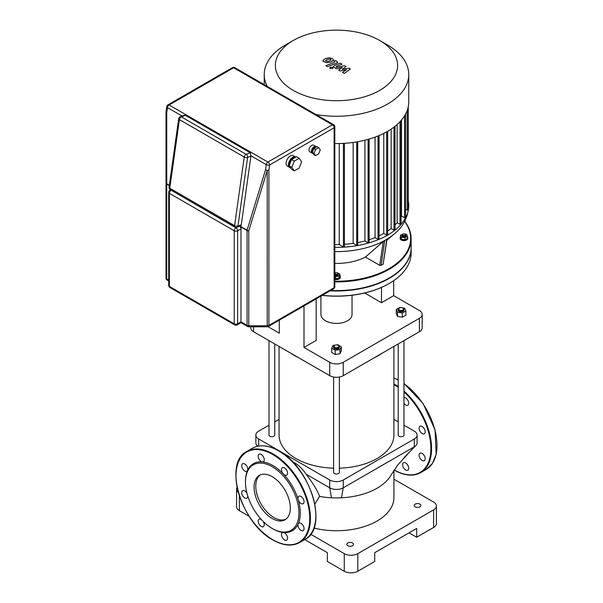 <?xml version="1.0" encoding="UTF-8"?>
<svg xmlns="http://www.w3.org/2000/svg" width="603" height="603" viewBox="0 0 603 603"><rect width="100%" height="100%" fill="white"/><g stroke="black" fill="none" stroke-linecap="round" stroke-linejoin="round"><path stroke-width="0.9" d="M269.013 340.62L269.013 435.065A2.872 1.658 0 0 0 269.858 436.233A2.872 1.658 0 0 0 272.986 436.595A2.872 1.658 0 0 0 274.757 435.065L274.757 343.936M333.617 377.033L333.617 472.36A2.872 1.658 0 0 0 335.389 473.89A2.872 1.658 0 0 0 338.517 473.536A2.872 1.658 0 0 0 339.361 472.36L339.361 377.033M334.461 345.549L334.793 345.353L334.461 345.549A2.872 1.658 0 0 0 333.617 346.725A2.872 1.658 0 0 0 335.389 348.255A2.872 1.658 0 0 0 338.517 347.893A2.872 1.658 0 0 0 339.361 346.725A2.872 1.658 0 0 0 338.517 345.549A2.872 1.658 0 0 0 338.336 345.451M339.361 346.725L339.361 347.501A2.872 1.658 180 0 1 338.517 348.677A2.872 1.658 180 0 1 335.389 349.031A2.872 1.658 180 0 1 333.617 347.501L333.617 346.725M334.793 345.353A2.389 1.379 180 0 1 338.177 345.353A2.389 1.379 180 0 1 338.177 347.305A2.389 1.379 180 0 1 334.793 347.305A2.389 1.379 180 0 1 334.793 345.353L334.793 345.353M336.338 344.954L337.778 344.728L341.29 346.763L341.29 350.976L340.002 353.75L335.2 354.496L331.688 352.469L331.688 348.248L332.969 345.474L335.426 345.097M341.29 346.763L340.002 349.536L335.2 350.275L331.688 348.248M340.002 353.75L340.002 349.536M335.2 354.496L335.2 350.275M398.221 343.936L398.221 435.065A2.872 1.658 0 0 0 399.065 436.233A2.872 1.658 0 0 0 402.193 436.595A2.872 1.658 0 0 0 403.965 435.065L403.965 340.62M399.246 308.156A2.872 1.658 0 0 0 399.058 308.254A2.872 1.658 0 0 0 398.221 309.422A2.872 1.658 0 0 0 399.065 310.598A2.872 1.658 0 0 0 402.193 310.952A2.872 1.658 0 0 0 403.965 309.422A2.872 1.658 0 0 0 403.121 308.254L402.781 308.058A2.389 1.379 180 0 1 402.781 310.01A2.389 1.379 180 0 1 399.397 310.01A2.389 1.379 180 0 1 399.397 308.058A2.389 1.379 180 0 1 402.781 308.058L403.121 308.254M403.965 309.422L403.965 310.206A2.872 1.658 180 0 1 402.193 311.736A2.872 1.658 180 0 1 399.065 311.374A2.872 1.658 180 0 1 398.221 310.206L398.221 309.422M402.156 307.794L404.605 308.178L405.894 310.944L405.894 315.165L402.382 317.201L397.573 316.454L396.292 313.681L396.292 309.46L399.804 307.432L401.244 307.651M402.382 317.201L402.382 312.98L397.573 312.233L396.292 309.46M397.573 316.454L397.573 312.233M405.894 310.944L402.382 312.98M382.4 353.072A59.818 34.537 180 0 1 378.79 355.355A59.818 34.537 180 0 1 374.84 357.436M298.138 357.436A59.818 34.537 180 0 1 294.189 355.355L294.189 355.355A59.818 34.537 180 0 1 290.578 353.072M294.867 355.747L294.189 355.355L294.867 355.747A58.86 33.987 0 0 0 298.786 357.813M279.061 346.424L279.061 435.065A57.428 33.157 0 0 0 295.885 458.506A57.428 33.157 0 0 0 333.617 468.177M339.361 468.177A57.428 33.157 0 0 0 393.917 435.065L393.917 346.424M374.192 357.813A58.86 33.987 0 0 0 378.111 355.747L378.79 355.355M352.039 295.244L352.039 314.427A15.55 8.977 180 0 1 347.486 320.773A15.55 8.977 180 0 1 330.534 322.718A15.55 8.977 180 0 1 320.939 314.427L320.939 296.141M267.996 326.653L279.302 333.18L279.302 320.178M422.198 314.427A9.573 5.525 180 0 1 419.394 318.331L419.394 331.718A9.573 5.525 0 0 0 422.198 327.806L422.198 314.427A9.573 5.525 180 0 0 419.394 310.515L393.676 295.674L393.676 280.689M393.676 295.674L381.495 302.706L381.495 287.412M419.394 318.331L343.258 362.29A9.573 5.525 180 0 1 329.72 362.29L329.72 375.669L253.584 331.718L253.584 326.788M329.72 362.29L304.002 347.441L304.002 305.917M250.78 326.788L250.78 327.806A9.573 5.525 0 0 0 253.584 331.718M316.183 298.884L316.183 340.409L304.002 347.441M381.495 302.706L364.664 292.99M329.72 375.669A9.573 5.525 0 0 0 343.258 375.669L343.258 362.29M419.394 331.718L343.258 375.669M334.823 247.343A72.262 41.72 0 0 0 387.586 235.132A72.262 41.72 0 0 0 408.751 205.631A72.262 41.72 0 0 0 408.254 200.754M387.036 239.195L383.139 264.167L381.111 265.343L379.747 265.335L365.41 257.059A43.356 25.032 180 0 1 334.823 263.421M365.41 257.059L383.237 241.562L379.747 265.335M383.078 241.931L384.857 240.416M381.111 265.343L384.767 240.461L387.028 239.195M339.956 275.805A3.829 2.208 180 0 1 340.318 276.739A3.829 2.208 180 0 1 334.823 278.729M340.318 276.739L340.318 277.365A3.829 2.208 180 0 1 334.823 279.355M334.823 274.425A1.915 1.108 0 0 0 335.132 274.666A1.915 1.108 0 0 0 337.22 274.908A1.915 1.108 0 0 0 338.404 273.89A1.915 1.108 0 0 0 337.846 273.106L337.507 272.91A1.432 0.829 180 0 1 337.507 274.079A1.432 0.829 180 0 1 335.472 274.079A1.432 0.829 180 0 1 335.472 272.91A1.432 0.829 180 0 1 337.507 272.91L337.846 273.106M338.404 273.89L338.404 274.666A1.915 1.108 180 0 1 337.22 275.692A1.915 1.108 180 0 1 335.132 275.45A1.915 1.108 180 0 1 334.823 275.209M335.328 273.008A1.915 1.108 0 0 0 335.132 273.106A1.915 1.108 0 0 0 334.823 273.347M407.432 236.851A3.829 2.208 180 0 1 407.794 237.786A3.829 2.208 180 0 1 406.671 239.346A3.829 2.208 180 0 1 402.495 239.828A3.829 2.208 180 0 1 400.136 237.786A3.829 2.208 180 0 1 400.498 236.851M407.794 237.786L407.794 238.411A3.829 2.208 180 0 1 406.671 239.971A3.829 2.208 180 0 1 402.495 240.446A3.829 2.208 180 0 1 400.136 238.411L400.136 237.786M402.608 234.152L402.947 233.956L402.608 234.152A1.915 1.108 0 0 0 402.05 234.929A1.915 1.108 0 0 0 403.234 235.954A1.915 1.108 0 0 0 405.314 235.713A1.915 1.108 0 0 0 405.879 234.929A1.915 1.108 0 0 0 405.314 234.152A1.915 1.108 0 0 0 405.126 234.054M405.879 234.929L405.879 235.713A1.915 1.108 180 0 1 405.314 236.497A1.915 1.108 180 0 1 403.234 236.73A1.915 1.108 180 0 1 402.05 235.713L402.05 234.929M404.975 235.125A1.432 0.829 180 0 1 402.947 235.125A1.432 0.829 180 0 1 402.947 233.956L402.947 233.956A1.432 0.829 180 0 1 404.975 233.956A1.432 0.829 180 0 1 404.975 235.125M285.392 45.037L293.277 40.484L285.392 45.037A72.262 41.72 0 0 0 264.227 74.538A72.262 41.72 0 0 0 267.182 86.342M316.032 114.547A72.262 41.72 0 0 0 387.586 104.033A72.262 41.72 0 0 0 408.751 74.538A72.262 41.72 0 0 0 387.586 45.037L379.702 40.484A61.107 35.283 180 0 1 379.702 90.382A61.107 35.283 180 0 1 293.277 90.382A61.107 35.283 180 0 1 293.277 40.484A61.107 35.283 180 0 1 379.702 40.484M408.751 74.538L408.751 101.847A72.262 41.72 180 0 1 387.586 131.348A72.262 41.72 180 0 1 334.823 143.552M330.105 290.842A74.651 43.099 0 0 0 411.14 247.901A74.651 43.099 0 0 0 411.14 247.705M334.823 281.887A74.651 43.099 0 0 0 389.274 269.277A74.651 43.099 0 0 0 411.14 238.796A74.651 43.099 0 0 0 404.711 221.301M411.14 238.796L411.14 247.509A74.651 43.099 180 0 1 389.274 277.991A74.651 43.099 180 0 1 330.73 290.48M404.621 221.474A74.177 42.821 180 0 1 388.935 268.689A74.177 42.821 180 0 1 334.823 281.224M411.14 247.901L411.14 252.981A74.651 43.099 180 0 1 389.274 283.455A74.651 43.099 180 0 1 322.379 295.304M322.221 295.395A74.177 42.821 0 0 0 388.935 283.651A74.177 42.821 0 0 0 389.108 283.553M335.193 296.194L336.896 296.194M391.151 129.132L391.151 228.469A67.476 38.954 180 0 1 387.676 231.017M397.136 124.527L397.136 222.711A67.476 38.954 180 0 1 395.018 225.017M383.772 133.391L383.772 233.421A67.476 38.954 180 0 1 379.061 235.856M401.515 120.035L401.515 216.025A67.476 38.954 180 0 1 401.048 216.959M375.051 137.13L375.051 237.597A67.476 38.954 180 0 1 369.134 239.73M364.921 140.205L364.921 240.966A67.476 38.954 180 0 1 357.715 242.61M353.154 142.444L353.154 243.386A67.476 38.954 180 0 1 344.419 244.321M339.233 143.537L339.233 244.554A67.476 38.954 180 0 1 334.823 244.577M408.08 209.625L407.229 210.108L405.593 209.166M405.412 217.299L404.568 217.789L401.515 216.025M400.874 223.894L400.03 224.376L397.136 222.711M394.844 229.622L394 230.112L391.151 228.469M387.503 234.597L386.651 235.087L383.772 233.421M378.888 238.841L378.043 239.323L375.051 237.597M368.961 242.316L368.109 242.805L364.921 240.966M357.541 244.939L356.697 245.429L353.154 243.386M344.245 246.476L343.401 246.966L339.233 244.554M405.11 234.032L406.505 234.243L407.432 236.248L407.432 238.321L404.892 239.783L404.892 237.718L401.425 237.175L400.498 235.178L403.43 233.768M404.892 239.783L401.425 239.248L401.425 237.175M401.425 239.248L400.498 237.243L400.498 235.178M407.432 236.248L404.892 237.718M334.823 273.069L335.343 272.986M337.024 272.729L339.956 274.131L339.029 276.136L335.562 276.671L334.823 276.242M339.029 276.136L339.029 278.202L339.956 276.204L339.956 274.131M339.029 278.202L335.562 278.744L335.562 276.671M335.562 278.744L334.823 278.315M325.552 60.571L327.143 61.491L329.517 60.948L331.115 59.938L330.685 59.343L329.524 59.019L327.135 59.569L325.552 60.571L325.989 61.174M331.115 59.938L330.685 59.343M333.64 60.24L332.524 58.627L329.389 57.79L325.424 58.581L323.027 60.27L324.158 61.89L327.278 62.72L331.228 61.928L333.663 60.021L333.663 60.813M323.027 60.27L323.004 61.272M327.565 66.669L336.406 63.225L337.574 62.139L335.781 60.594L334.047 61.272L334.71 61.649L334.575 62.282L325.854 65.682L327.565 66.669M334.71 61.649L334.575 62.282M332.359 67.212L330.286 67.212L330.286 68.41L332.359 68.41L332.359 67.212L332.359 68.41M330.286 67.212L330.286 68.41M348.911 68.177L342.338 69.353L346.039 66.518L344.547 65.659L336.678 67.363L336.278 66.42L341.991 64.182L340.288 63.194L334.439 65.486L333.278 66.571L336.376 68.855L342.323 67.4L338.675 70.182L340.009 70.95L346.461 69.79L342.504 72.39L344.268 73.415L350.403 69.036L348.911 68.177M336.15 67.054L336.278 66.42M422.153 453.433A4.304 2.487 60 0 1 424.964 457.232A4.304 2.487 60 0 1 424.301 460.677A4.304 2.487 60 0 1 422.153 460.466A4.304 2.487 60 0 1 419.334 456.675A4.304 2.487 60 0 1 419.997 453.222A4.304 2.487 60 0 1 422.153 453.433M419.997 426.306L419.997 426.306A4.304 2.487 60 0 1 424.301 428.793A4.304 2.487 60 0 1 424.301 433.768L424.301 433.768A4.304 2.487 60 0 1 419.997 431.281A4.304 2.487 60 0 1 419.997 426.306M403.965 397.588A4.304 2.487 60 0 1 407.1 399.209A4.304 2.487 60 0 1 408.713 403.249A4.304 2.487 60 0 1 407.824 405.216A4.304 2.487 60 0 1 403.965 403.415M407.824 465.222A4.304 2.487 60 0 1 407.824 470.197A4.304 2.487 60 0 1 403.513 467.709A4.304 2.487 60 0 1 403.513 462.735A4.304 2.487 60 0 1 407.824 465.222M260.255 474.945A25.628 14.796 -120 0 0 255.77 486.139A25.628 14.796 -120 0 0 266.405 511.336A25.628 14.796 -120 0 0 285.83 519.236M254.074 487.118A25.628 14.796 -120 0 0 265.26 512.904A25.628 14.796 -120 0 0 285.008 519.771A25.628 14.796 -120 0 0 290.314 508.043A25.628 14.796 -120 0 0 279.129 482.249A25.628 14.796 -120 0 0 259.38 475.383A25.628 14.796 -120 0 0 254.074 487.118M272.194 528.447L272.873 528.839A38.765 22.379 -120 0 0 283.365 532.487A4.304 2.487 -120 0 0 282.377 532.675A4.304 2.487 -120 0 0 282.377 537.65A4.304 2.487 -120 0 0 286.681 540.137A4.304 2.487 -120 0 0 286.681 535.163A4.304 2.487 -120 0 0 283.365 532.487A38.765 22.379 -120 0 0 298.199 523.924A38.765 22.379 -120 0 0 298.199 523.917A4.304 2.487 -120 0 0 301.01 530.406A4.304 2.487 -120 0 0 303.166 530.617A4.304 2.487 -120 0 0 303.822 527.165A4.304 2.487 -120 0 0 301.01 523.374A4.304 2.487 -120 0 0 298.854 523.163A4.304 2.487 -120 0 0 298.199 523.917A4.304 2.487 -120 0 0 298.199 523.924A38.765 22.379 -120 0 0 300.279 513.01A38.765 22.379 -120 0 0 298.199 499.699A38.765 22.379 -120 0 0 283.365 474.003A38.765 22.379 -120 0 0 262.38 461.89A38.765 22.379 -120 0 0 247.554 470.461A38.765 22.379 -120 0 0 245.466 481.367L245.466 482.144A37.808 21.829 -120 0 0 272.194 528.447A37.808 21.829 -120 0 0 298.93 513.01A37.808 21.829 -120 0 0 272.194 466.714A37.808 21.829 -120 0 0 245.466 482.144M298.199 499.699A4.304 2.487 -120 0 0 303.166 503.709L303.166 503.709A4.304 2.487 -120 0 0 303.166 498.734A4.304 2.487 -120 0 0 298.854 496.246A4.304 2.487 -120 0 0 298.199 499.699M283.365 474.003A4.304 2.487 -120 0 0 286.681 475.156A4.304 2.487 -120 0 0 287.571 473.189A4.304 2.487 -120 0 0 285.694 468.855A4.304 2.487 -120 0 0 282.377 467.702A4.304 2.487 -120 0 0 281.48 469.669A4.304 2.487 -120 0 0 283.365 474.003M262.38 461.89A4.304 2.487 -120 0 0 263.375 461.702A4.304 2.487 -120 0 0 263.375 456.727A4.304 2.487 -120 0 0 259.064 454.24A4.304 2.487 -120 0 0 259.064 459.215A4.304 2.487 -120 0 0 262.38 461.89M247.554 470.461A4.304 2.487 -120 0 0 244.735 463.971A4.304 2.487 -120 0 0 242.587 463.76A4.304 2.487 -120 0 0 241.924 467.204A4.304 2.487 -120 0 0 244.735 471.003A4.304 2.487 -120 0 0 246.891 471.214A4.304 2.487 -120 0 0 247.554 470.461M247.004 493.367A4.304 2.487 -120 0 0 242.587 490.669L242.587 490.669A4.304 2.487 -120 0 0 242.587 495.643A4.304 2.487 -120 0 0 246.891 498.131A4.304 2.487 -120 0 0 247.78 496.05M261.31 519.485A4.304 2.487 -120 0 0 259.064 519.221A4.304 2.487 -120 0 0 258.174 521.188A4.304 2.487 -120 0 0 260.051 525.522A4.304 2.487 -120 0 0 263.375 526.675A4.304 2.487 -120 0 0 264.265 524.708A4.304 2.487 -120 0 0 263.247 521.505M419.899 504.123A3.347 1.937 180 0 1 420.879 505.495A3.347 1.937 180 0 1 418.814 507.281A3.347 1.937 180 0 1 415.166 506.859A3.347 1.937 180 0 1 414.178 505.495A3.347 1.937 180 0 1 416.251 503.709A3.347 1.937 180 0 1 419.899 504.123M352.559 543.001A3.347 1.937 180 0 1 353.546 544.366A3.347 1.937 180 0 1 351.474 546.152A3.347 1.937 180 0 1 347.825 545.738A3.347 1.937 180 0 1 346.846 544.366A3.347 1.937 180 0 1 348.911 542.579A3.347 1.937 180 0 1 352.559 543.001M391.015 475.156A57.428 33.157 180 0 1 391 475.187A57.428 33.157 180 0 1 341.464 497.784A57.428 33.157 180 0 1 331.514 497.784A57.428 33.157 180 0 1 319.567 496.442L314.872 504.063M393.917 470.43L393.917 497.581A57.428 33.157 180 0 1 313.937 528.07M403.965 425.175L414.314 431.153A9.573 5.525 180 0 1 417.118 435.065A9.573 5.525 180 0 1 414.314 438.969L343.258 479.996A9.573 5.525 180 0 1 329.72 479.996L258.664 438.969A9.573 5.525 180 0 1 255.86 435.065L255.86 442.881A9.573 5.525 0 0 0 257.232 445.73A9.573 5.525 0 0 0 257.79 446.205M319.567 496.442C317.743 491.008 313.259 483.583 306.113 474.177L329.72 487.812A9.573 5.525 0 0 0 343.258 487.812L414.314 446.785A9.573 5.525 0 0 0 415.821 445.662A9.573 5.525 0 0 0 417.118 442.881L417.118 435.065M306.113 474.177A27.346 15.791 -120 0 0 292.38 461.604M393.917 419.379L398.221 421.866M255.86 435.065A9.573 5.525 180 0 1 258.664 431.153L269.013 425.175M274.757 421.866L279.061 419.379M393.917 479.159L433.602 502.073A9.573 5.525 180 0 1 436.406 505.977A9.573 5.525 180 0 1 433.602 509.889L357.805 553.652A9.573 5.525 180 0 1 344.268 553.652L310.688 534.258M344.268 553.652L344.268 571.229A9.573 5.525 0 0 0 357.805 571.229L357.805 553.652M344.268 571.229L327.354 561.461L327.354 552.672L304.703 539.595M433.602 509.889L433.602 527.467L416.688 537.235L416.688 528.447L374.727 552.672L374.727 561.461L357.805 571.229M249.197 516.341L239.376 510.666L239.376 495.975M238.268 492.319A9.573 5.525 180 0 1 236.572 489.176A9.573 5.525 180 0 1 237.085 487.39M236.572 489.176L236.572 506.761A9.573 5.525 0 0 0 239.376 510.666M433.602 527.467A9.573 5.525 0 0 0 436.406 523.562L436.406 505.977M416.688 537.235L409.068 532.841M312.957 153.358A3.829 2.208 -60 0 1 312.173 153.185A3.829 2.208 -60 0 1 311.382 151.428A3.829 2.208 -60 0 1 313.055 147.577A3.829 2.208 -60 0 1 316.002 146.552A3.829 2.208 -60 0 1 316.432 146.951M312.173 153.185L309.806 151.813A3.829 2.208 -60 0 1 309.015 150.064A3.829 2.208 -60 0 1 310.688 146.212A3.829 2.208 -60 0 1 313.635 145.18L316.002 146.552M290.442 167.664A5.985 3.452 -60 0 1 289.689 167.408A5.985 3.452 -60 0 1 288.453 164.672A5.985 3.452 -60 0 1 291.061 158.649A5.985 3.452 -60 0 1 295.674 157.044A5.985 3.452 -60 0 1 295.779 157.112M289.689 167.408L287.322 166.036A5.985 3.452 -60 0 1 286.086 163.3A5.985 3.452 -60 0 1 288.694 157.277A5.985 3.452 -60 0 1 293.307 155.68L295.674 157.044M312.429 152.175A2.872 1.658 -60 0 1 312.06 151.036A2.872 1.658 -60 0 1 313.311 148.15A2.872 1.658 -60 0 1 315.527 147.381L315.61 147.426M289.417 165.139A4.786 2.766 -60 0 1 289.297 164.182A4.786 2.766 -60 0 1 291.038 159.765A4.786 2.766 -60 0 1 294.46 157.873M315.573 155.649L313.877 154.677L312.316 152.453L313.877 148.421L317.005 146.619L318.701 147.599L320.261 149.823L318.701 153.848L315.573 155.649L314.012 153.426L315.573 149.401L318.701 147.599M312.316 152.453L314.012 153.426M313.877 148.421L315.573 149.401M294.302 170.868L291.596 169.3L289.154 165.825L291.596 159.531L296.48 156.712L299.186 158.28L301.628 161.747L299.186 168.049L294.302 170.868L291.86 167.393L294.302 161.099L299.186 158.28M289.154 165.825L291.86 167.393M291.596 159.531L294.302 161.099M237.107 227.278L237.107 227.278A2.389 1.598 -110.5 0 0 237.959 226.012A2.389 1.123 -172 0 1 234.597 225.658A2.389 1.379 120 0 0 235.072 227.105A2.389 2.389 0 0 0 237.107 227.278L240.439 226.027A2.389 1.598 69.5 0 0 241.29 224.768L237.959 226.012L247.592 157.391A2.389 1.598 -110.5 0 0 246.19 154.315A2.389 1.379 120 0 0 245.896 154.458A2.389 1.379 120 0 0 244.23 157.036A2.389 1.123 8 0 0 247.592 157.391L250.923 156.139L241.29 224.768M239.376 225.914L239.994 226.449A2.389 1.379 60 0 1 240.996 228.808L240.996 322.673L247.562 326.464A2.389 1.379 -60 0 1 247.064 325.371L240.996 321.866L237.612 323.819L237.612 230.768A2.389 1.379 -120 0 0 235.924 227.836A2.389 1.379 120 0 0 234.228 230.768A2.389 1.379 0 0 0 237.612 230.768L240.996 228.808M250.923 156.139A2.389 1.598 69.5 0 0 250.946 155.793L250.283 152.785L246.19 154.315L181.36 116.884A2.389 1.598 -110.5 0 0 180.229 116.741L180.229 116.741A2.389 2.389 0 0 0 178.692 118.648A2.389 1.123 8 0 0 179.4 119.605A2.389 1.379 -60 0 1 181.066 117.027A2.389 1.379 -60 0 1 181.36 116.884L185.453 115.354L183.915 115.361L180.229 116.741M232.426 67.657A2.389 1.379 60 0 1 233.617 67.777A2.389 1.379 -60 0 1 234.816 67.657A2.389 2.389 0 0 0 232.426 67.657L167.928 104.892A2.389 2.389 0 0 0 166.752 106.633L166.013 111.954L166.013 278.006A2.389 2.389 0 0 0 167.212 280.071A2.389 1.379 -60 0 1 166.714 278.978A2.389 1.379 180 0 1 166.013 278.006M166.013 111.954L166.737 112.708L167.461 107.59A2.389 1.379 -60 0 1 169.126 105.012L233.617 67.777L332.426 124.821A2.389 1.379 60 0 1 334.122 127.753A2.389 1.379 0 0 0 334.823 126.773A2.389 2.389 0 0 0 333.625 124.7A2.389 1.379 120 0 0 332.426 124.821L267.928 162.056A2.389 1.379 60 0 1 269.624 164.988L334.122 127.753L334.122 287.714A2.389 1.379 60 0 1 333.625 288.814A2.389 2.389 0 0 0 334.823 286.742A2.389 1.379 180 0 1 334.122 287.714L268.908 325.371A2.389 1.379 60 0 1 268.41 326.464L333.625 288.814M267.227 170.393L268.908 170.114L269.624 164.988A2.389 1.123 8 0 1 266.262 164.634L265.546 169.76L267.227 170.393L267.212 325.771L248.753 325.771L248.753 326.788L267.212 326.788L267.212 325.771A2.389 1.379 180 0 0 268.908 325.371L268.908 170.114M250.283 152.785L185.453 115.354M334.823 251.609A69.827 40.311 0 0 0 385.867 239.813A69.827 40.311 0 0 0 394.151 234.047L394.151 234.047A69.827 40.311 0 0 0 394.196 234.009M407.229 210.108L407.229 110.357M404.568 217.789L404.568 115.829M400.03 224.376L400.03 121.716M394 230.112L394 127.105M386.651 235.087L386.651 131.876M378.043 135.977L378.043 239.323M368.109 139.361L368.109 242.805M356.697 141.901L356.697 245.429M343.401 143.378L343.401 246.966M386.794 239.293L383.139 264.167M398.221 387.367A52.16 30.112 -120 0 0 394.015 384.661A52.16 30.112 -120 0 0 393.917 384.601M398.221 386.538A52.642 30.391 -120 0 0 394.354 384.073A52.642 30.391 -120 0 0 393.917 383.825M403.965 383.455L423.05 403.475L435.019 429.758L436.195 454.263L432.449 463.428L426.087 469.518L420.668 472.639A52.642 30.391 -120 0 0 431.575 448.542A52.642 30.391 -120 0 0 403.965 391.083M426.087 469.518A52.642 30.391 -120 0 0 436.987 445.421A52.642 30.391 -120 0 0 403.965 383.644M398.221 380.094A52.642 30.391 -120 0 0 393.917 378.104M394.226 469.956A52.16 30.112 -120 0 0 430.896 448.542A52.16 30.112 -120 0 0 403.965 391.98M315.844 515.354A52.642 30.391 -120 0 0 278.624 450.886A52.642 30.391 -120 0 0 252.303 448.278L246.891 451.406A52.642 30.391 -120 0 1 273.212 454.014A52.642 30.391 -120 0 1 310.432 518.482A52.642 30.391 -120 0 1 299.533 542.579L304.945 539.451A52.642 30.391 -120 0 0 315.844 515.354M309.754 518.482A52.16 30.112 -120 0 0 272.873 454.602A52.16 30.112 -120 0 0 235.992 475.895A52.16 30.112 -120 0 0 272.873 539.775A52.16 30.112 -120 0 0 309.754 518.482M329.72 479.996L329.72 487.812L331.514 497.784M343.258 479.996L343.258 487.812L341.464 497.784M414.314 438.969L414.314 446.785L397.52 465.297L390.993 475.194M258.664 446.047L258.664 438.969M234.597 225.658L169.767 188.226A2.389 1.123 -172 0 1 169.066 187.269A2.389 2.389 0 0 0 170.234 189.674A2.389 1.379 -60 0 1 169.767 188.226L179.4 119.605L244.23 157.036L234.597 225.658M236.7 227.384L235.924 227.836L171.297 190.284M234.725 324.919A2.389 2.389 0 0 0 237.115 324.919A2.389 1.379 60 0 0 237.612 323.819A2.389 1.379 180 0 1 234.228 323.819L169.398 286.387L169.398 193.337L234.228 230.768L234.228 323.819A2.389 1.379 120 0 0 234.725 324.919L169.895 287.488A2.389 1.379 -60 0 1 169.398 286.387A2.389 1.379 180 0 1 168.697 285.415L168.697 192.357A2.389 1.379 0 0 0 169.398 193.337A2.389 1.379 -60 0 1 171.086 190.405A2.389 1.379 60 0 0 169.895 190.284A2.389 2.389 0 0 0 168.697 192.357M167.928 104.892A2.389 1.379 60 0 1 169.126 105.012L267.928 162.056A2.389 1.379 120 0 0 266.262 164.634L250.946 155.793M168.697 280.124L166.714 278.978L166.714 184.141A2.389 1.379 180 0 1 166.013 183.161A2.389 0.867 180 0 0 166.737 183.787L166.737 112.708M169.292 185.634L166.714 184.141A2.389 1.379 -60 0 1 166.737 183.787L169.345 185.287M166.752 106.633A2.389 1.123 8 0 0 167.461 107.59L182.091 116.04M265.546 169.76L247.087 230.18A2.389 1.379 120 0 0 247.064 230.534A2.389 1.379 0 0 0 248.753 230.934L248.753 325.771A2.389 1.379 180 0 1 247.064 325.371L247.064 230.534L239.994 226.449M240.115 226.148L247.087 230.18A2.389 1.342 -163 0 0 248.753 230.934L267.212 170.513M408.751 205.631C408.065 217.344 403.196 226.818 394.151 234.047L386.885 240.19M264.227 84.639L264.227 74.538M408.254 201.402L408.254 106.731M401.048 224.135L401.048 120.351M408.254 106.083L408.254 209.867M395.018 229.871L395.018 126.08M405.593 217.547L405.593 113.756M369.134 242.564L369.134 139.067M344.419 246.717L344.419 143.318M379.061 239.082L379.061 135.554M357.715 245.187L357.715 141.728M387.676 234.838L387.676 131.296M337.574 62.931L337.574 62.139M332.788 68.599L332.788 67.807M329.856 68.599L329.856 67.807M333.278 67.363L333.278 66.571M393.917 377.983L398.221 379.943M394.113 470.054C404.349 475.812 413.206 476.671 420.668 472.639M252.303 448.278C259.772 444.245 268.629 445.104 278.865 450.863C310.658 467.302 328.921 528.243 304.945 539.451M246.891 451.406C222.914 462.614 241.185 523.562 272.971 539.994C283.206 545.753 292.063 546.612 299.533 542.579M257.737 446.212L257.285 445.775M404.161 457.458L415.821 445.662M235.072 227.105L170.234 189.674M170.596 189.877L169.895 190.284M168.697 285.415A2.389 2.389 0 0 0 169.895 287.488M237.115 324.919L240.996 322.673M169.066 187.269L178.692 118.648M333.625 124.7L234.816 67.657M334.823 126.773L334.823 286.742M167.212 280.071L168.697 280.93M267.212 326.788A2.389 2.389 0 0 0 268.41 326.464M247.562 326.464A2.389 2.389 0 0 0 248.753 326.788"/></g></svg>

